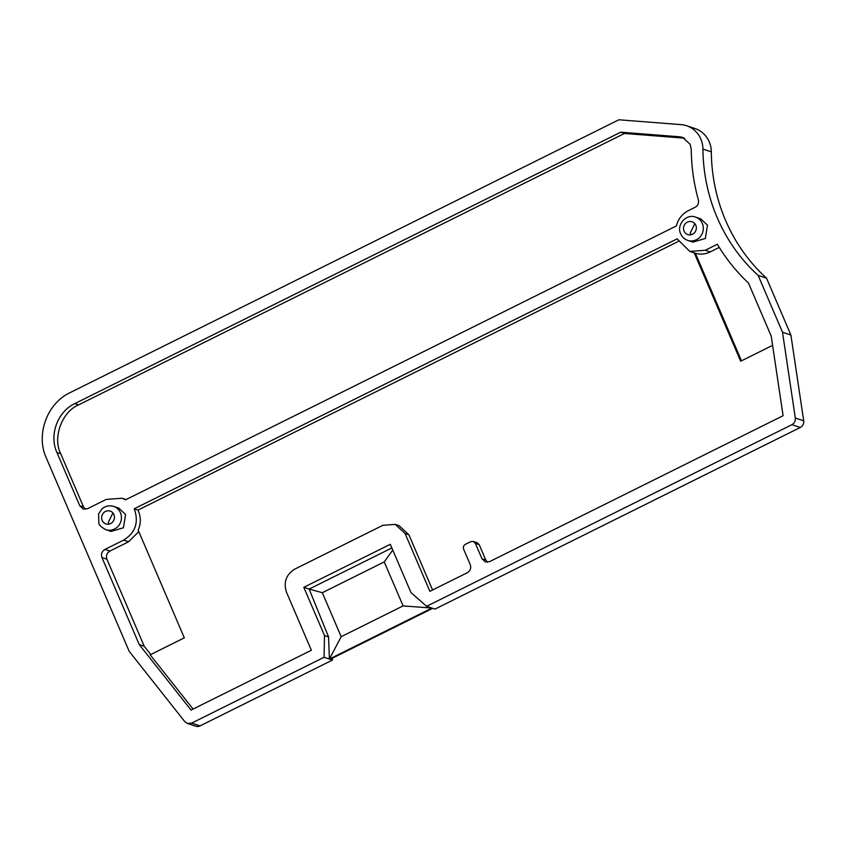 <?xml version="1.0" encoding="UTF-8"?>
<svg xmlns="http://www.w3.org/2000/svg" width="846" height="846" viewBox="0 0 846 846"><rect width="100%" height="100%" fill="white"/><g stroke="black" fill="none" stroke-linecap="round" stroke-linejoin="round"><path stroke-width="1.27" d="M695.803 225.269A6.757 6.377 108.4 0 1 687.809 234.596A6.757 6.377 108.4 0 1 685.218 223.799A6.757 6.377 108.4 0 1 695.803 225.269M113.914 514.58A6.757 6.377 108.4 0 1 105.909 523.907A6.757 6.377 108.4 0 1 103.328 513.11A6.757 6.377 108.4 0 1 113.914 514.58M618.828 119.783L681.062 124.616A25.782 24.365 108.4 0 1 686.55 125.726L694.936 128.518A25.782 24.365 108.4 0 1 709.234 141.832A25.782 24.365 108.4 0 1 711.317 151.868A176.19 166.493 -71.6 0 0 766.539 278.186L790.904 335.037L803.7 420.822A6.144 5.806 108.4 0 1 800.295 427.463L434.981 609.088L432.697 608.327L330.162 659.309L332.446 660.07L200.058 725.889A6.144 5.806 108.4 0 1 195.764 726.217L187.378 723.436L184.766 721.596L129.195 651.346L46.266 457.845C35.606 434.622 47.038 403.362 70.112 392.618L618.828 119.794M686.55 125.726A25.782 24.365 108.4 0 1 700.848 139.051A25.782 24.365 108.4 0 1 702.931 149.076L711.317 151.868M687.777 240.412L692.927 242.115L705.353 238.445L707.478 225.163L700.668 218.818L695.518 217.105A12.278 11.601 108.4 0 1 702.328 223.45A12.278 11.601 108.4 0 1 700.213 236.743A12.278 11.601 108.4 0 1 687.777 240.412C684.435 239.185 682.077 237.007 680.702 233.856C676.166 225.269 686.127 213.298 695.518 217.105M125.578 514.474L118.778 508.129L113.628 506.416A12.278 11.601 108.4 0 1 120.439 512.761A12.278 11.601 108.4 0 1 118.324 526.053A12.278 11.601 108.4 0 1 105.887 529.723L111.038 531.425L123.463 527.756L125.578 514.474M690.167 144.349L682.68 137.38L679.803 136.798L620.678 132.198L74.818 403.595C57.517 411.653 48.941 435.098 56.936 452.515L79.757 505.749L83.225 508.996L87.614 508.658L106.184 499.436L122.067 498.231L125.599 499.785L676.398 225.935C678.175 218.998 682.151 213.911 688.316 210.675L695.137 207.281C697.95 205.589 699.029 203.125 698.384 199.878C693.805 183.54 691.436 166.778 691.256 149.605L690.167 144.349M684.53 138.173L624.485 133.467L78.636 404.864C61.97 411.621 52.399 437.773 60.743 453.784L83.564 507.018L85.245 509.271M193.068 709.064L150.165 654.825L184.322 637.842L138.173 530.167C140.912 523.801 141.007 517.488 138.469 511.227L137.951 510.106L134.144 508.837L134.662 509.958C138.786 522.902 135.106 532.959 123.622 540.129L104.946 549.414C101.848 551.359 100.854 554.077 101.964 557.567L139.252 644.589L191.059 710.069L311.36 650.257L286.477 592.189C283.304 582.26 286.128 574.529 294.947 569.02L382.857 525.313L395.272 524.372L405.097 533.54L429.874 591.333L467.246 572.753C470.344 570.817 471.338 568.1 470.228 564.599L463.619 549.202C462.952 547.108 463.555 545.469 465.416 544.306L470.746 541.652L473.326 541.461L475.367 543.365L481.966 558.762L485.371 561.934L489.665 561.607L783.089 415.714L771.214 336.105L748.456 283.019C736.348 271.651 725.974 258.739 717.355 244.261L705.278 250.268L689.828 251.442L677.117 238.868L134.144 508.837M123.622 540.129L128.581 541.778L138.786 531.616M694.82 223.661L690.156 233.136L691.14 234.733M112.93 512.972L108.267 522.447L109.25 524.044M332.489 658.156L332.446 660.07M790.904 335.037L782.508 332.245L758.153 275.405L766.539 278.186M758.153 275.405A176.19 166.493 108.4 0 1 702.931 149.076M782.508 332.245L795.314 418.04C795.578 421.001 794.436 423.212 791.898 424.681L426.596 606.307L431.936 608.073L329.401 659.055L324.071 657.279L191.672 723.108L187.378 723.436M426.596 606.307L410.976 592.56L390.292 544.306L303.809 587.304L324.494 635.558L324.071 657.279M392.756 550.069L384.243 561.913L403.108 605.905L341.181 636.7L329.401 659.055L328.565 636.911L324.494 635.558M403.108 605.905L431.936 608.073M620.678 132.198L624.485 133.467M126.065 499.552L122.067 498.22M150.768 654.518L144.211 646.238L139.252 644.589M144.211 646.238L106.913 559.217L101.964 557.567M128.581 541.778L109.895 551.063C106.818 553.009 105.824 555.727 106.913 559.217M678.259 241.47L137.951 510.106M689.828 251.442L695.391 253.282C700.435 254.709 705.384 254.255 710.238 251.907L705.278 250.268M719.28 247.413L710.238 251.907M475.367 543.365L479.185 544.634L485.784 560.031L487.391 562.199M479.185 544.634L477.144 542.73L473.326 541.461M405.097 533.54L408.914 534.799L432.57 589.99M408.914 534.799L399.079 525.641L395.272 524.372M328.565 636.911L309.139 589.08L303.809 587.304M341.181 636.7L322.326 592.708L309.139 589.08L391.857 547.954M384.243 561.913L322.326 592.708M772.599 345.358L740.673 361.221L694.249 252.901M741.477 360.819L695.391 253.282M679.803 136.798L683.621 138.067M200.058 725.889L191.672 723.108M800.295 427.463L791.898 424.681M803.7 420.822L795.314 418.04M78.636 404.864L74.818 403.595M79.757 505.749L83.564 507.018M56.936 452.515L60.743 453.784M104.946 549.414L109.895 551.063M481.966 558.762L485.784 560.031M113.628 506.416C109.261 505.115 105.306 506.024 101.753 509.133L98.612 513.892L98.813 523.166C98.802 524.869 101.16 527.047 105.887 529.723"/></g></svg>
